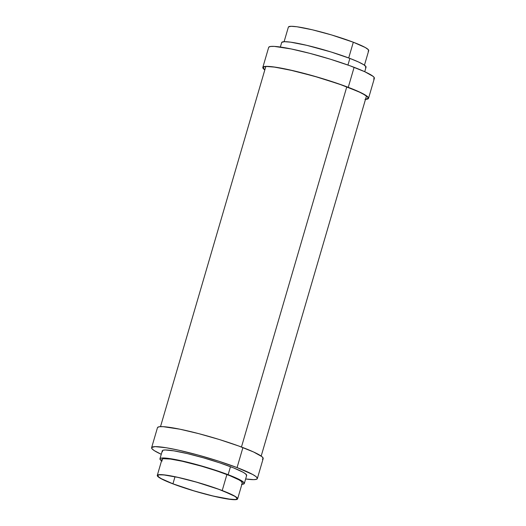 <?xml version="1.0" encoding="UTF-8"?>
<svg xmlns="http://www.w3.org/2000/svg" width="526" height="526" viewBox="0 0 526 526"><rect width="100%" height="100%" fill="white"/><g stroke="black" fill="none" stroke-linecap="round" stroke-linejoin="round"><path stroke-width="0.79" d="M368.529 98.329L374.38 78.315A55.072 6.042 -163.7 0 0 354.11 67.308L348.258 87.323A55.072 6.042 16.3 0 1 368.529 98.329A55.072 6.042 16.3 0 1 365.491 99.361M364.728 71.7L366.05 67.19A43.954 4.826 -163.7 0 0 349.875 58.406L347.936 65.033L349.875 58.406L358.403 61.937L363.959 64.856L366.063 66.914L365.438 67.716M364.452 65.191L368.719 50.588A41.85 4.596 -163.7 0 0 353.314 42.225L348.712 57.965L353.314 42.225L365.314 47.518L368.443 49.779L368.627 50.766L368.134 51.094M264.861 69.774A54.651 5.996 16.3 0 1 263.217 67.538A54.651 5.996 16.3 0 1 293.442 70.8A54.651 5.996 16.3 0 1 348.008 87.29A54.651 5.996 16.3 0 1 368.128 98.211A54.651 5.996 16.3 0 1 365.537 99.21L368.003 98.447L367.766 97.152L365.524 95.311L358.614 91.675L339.323 84.127L314.449 76.277L289.859 69.984L274.342 67.098L266.735 66.493L263.973 66.881L263.204 67.88L264.861 69.774M288.472 26.918L291.069 26.3L296.894 26.76L312.306 29.778L331.551 34.94L353.314 42.225A41.85 4.596 -163.7 0 0 311.524 29.601A41.85 4.596 -163.7 0 0 288.38 27.096L284.106 41.692M281.778 42.33L284.507 41.685L290.622 42.165L306.809 45.341L331.13 52.002L349.875 58.406A43.954 4.826 -163.7 0 0 305.987 45.144A43.954 4.826 -163.7 0 0 281.68 42.521L280.365 47.031M268.793 47.169L270.574 46.472L274.316 46.4L291.128 48.938L309.998 53.396L330.63 59.287L349.869 65.73L364.801 71.733L373.138 76.382L374.394 77.973L373.618 78.979M354.11 67.308A55.072 6.042 -163.7 0 0 299.123 50.693A55.072 6.042 -163.7 0 0 268.668 47.406L262.816 67.42A55.072 6.042 16.3 0 1 293.271 70.708A55.072 6.042 16.3 0 1 348.258 87.323L354.11 67.308M364.991 99.381L368.41 98.566L368.167 97.264L361.717 93.069L344.017 85.745L319.624 77.743L294.304 70.951L274.02 66.973L266.353 66.368L263.579 66.756L262.803 67.762L264.815 69.925A55.072 6.042 16.3 0 1 262.816 67.42M257.332 478.594L263.184 458.58A55.072 6.042 -163.7 0 0 242.913 447.573L237.062 467.588A55.072 6.042 16.3 0 1 257.332 478.594A55.072 6.042 16.3 0 1 245.635 478.969L253.788 479.646L256.57 479.258L257.345 478.252L256.09 476.661L252.848 474.557L237.062 467.588L242.913 447.573A55.072 6.042 -163.7 0 0 187.927 430.958A55.072 6.042 -163.7 0 0 157.471 427.671L151.619 447.685A55.072 6.042 16.3 0 1 182.075 450.973A55.072 6.042 16.3 0 1 237.062 467.588L218.638 461.164L198.065 455.043L178.465 450.151L166.216 447.751L155.157 446.633L151.738 447.448L151.981 448.75L154.243 450.611L161.272 454.3A55.072 6.042 16.3 0 1 151.619 447.685M241.493 484.315L244.222 483.67L243.328 481.941L238.883 479.278L228.139 474.695L230.48 466.687A43.954 4.826 -163.7 0 0 186.599 453.432A43.954 4.826 -163.7 0 0 162.291 450.802L159.95 458.81A43.954 4.826 16.3 0 1 184.258 461.433A43.954 4.826 16.3 0 1 228.139 474.695L201.149 465.839L177.873 460.033L168.892 458.455L162.777 457.975L160.561 458.284L159.937 459.086L162.041 461.144M161.548 460.809A43.954 4.826 16.3 0 1 159.95 458.81M237.62 498.904L242.302 482.894A41.85 4.596 -163.7 0 0 226.897 474.524L222.215 490.534A41.85 4.596 16.3 0 1 237.62 498.904A41.85 4.596 16.3 0 1 214.476 496.399A41.85 4.596 16.3 0 1 172.686 483.775L190.53 489.87L210.012 495.328L226.528 498.852L236.174 499.615L237.634 498.641L235.628 496.682L222.215 490.534L226.897 474.524A41.85 4.596 -163.7 0 0 185.106 461.9A41.85 4.596 -163.7 0 0 161.962 459.402L157.281 475.412A41.85 4.596 16.3 0 1 180.425 477.91A41.85 4.596 16.3 0 1 222.215 490.534L208.217 485.656L192.582 481.001L177.683 477.286L165.795 475.077L158.727 474.702L157.373 475.234L157.557 476.221L162.462 479.41L172.686 483.775A41.85 4.596 16.3 0 1 157.281 475.412M172.936 483.808L174.994 476.766L172.936 483.808A41.436 4.55 16.3 0 1 157.682 475.53A41.436 4.55 16.3 0 1 180.596 478.002A41.436 4.55 16.3 0 1 221.972 490.502A41.436 4.55 16.3 0 1 237.219 498.786A41.436 4.55 16.3 0 1 214.306 496.307A41.436 4.55 16.3 0 1 172.936 483.808L161.055 478.568L158.622 476.983L157.774 475.353L159.115 474.827L163.862 474.925L177.88 477.384L196.527 482.158L218.777 489.312L232.097 494.828L235.247 496.583L237.233 498.523L235.786 499.49L231.039 499.391L213.53 496.13L194.475 491.021L172.936 483.808M162.238 460.211L162.054 459.218L163.415 458.692L170.477 459.06L182.364 461.276L201.195 466.095L216.646 470.875L229.882 475.695L238.896 479.824L241.362 481.422L242.21 483.072M244.32 483.479L246.661 475.478A43.954 4.826 -163.7 0 0 230.48 466.687L228.139 474.695A43.954 4.826 16.3 0 1 244.32 483.479A43.954 4.826 16.3 0 1 241.894 484.308M162.58 451.656L162.278 451.078L162.902 450.276L165.118 449.967L173.942 450.861L187.42 453.622L203.49 457.837L219.71 462.854L233.616 467.916L243.078 472.249L245.668 473.933L246.562 475.662M157.59 427.434L159.378 426.737L163.119 426.665L179.931 429.203L198.802 433.661L219.434 439.552L238.672 445.995L253.598 451.998L261.941 456.647L263.197 458.238L262.421 459.244M346.792 86.823L241.46 447.021L346.792 86.823M261.185 456.075L366.484 95.975M160.509 426.639L265.808 66.539"/></g></svg>
